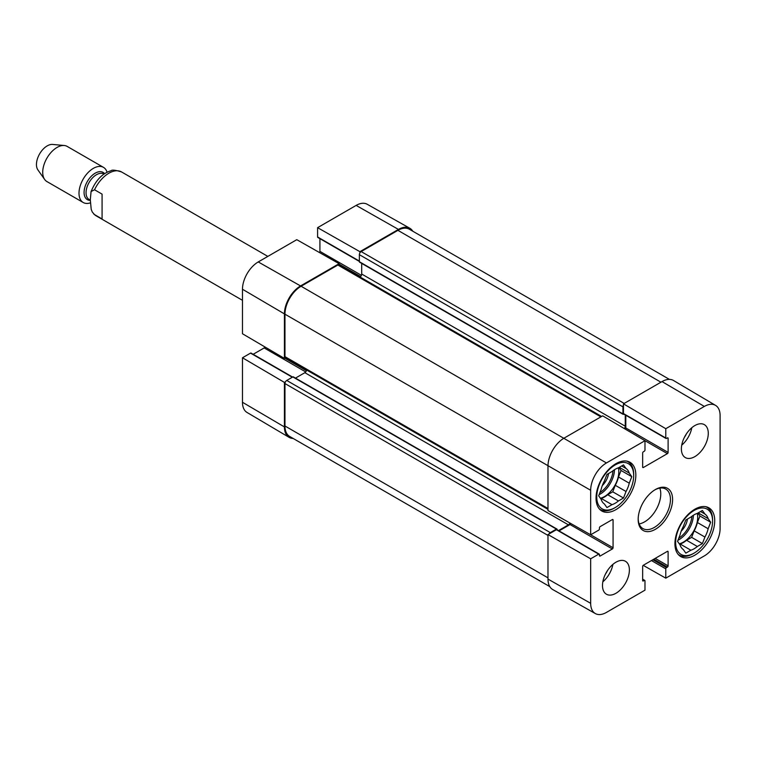 <?xml version="1.0" encoding="UTF-8"?>
<svg xmlns="http://www.w3.org/2000/svg" width="758" height="758" viewBox="0 0 758 758"><rect width="100%" height="100%" fill="white"/><g stroke="black" fill="none" stroke-linecap="round" stroke-linejoin="round"><path stroke-width="1.14" d="M642.651 579.169L644.774 580.391A1.014 0.587 120 0 1 644.982 580.855L644.982 590.16L606.438 612.417A22.295 12.877 -60 0 1 595.352 613.563A22.295 12.877 -60 0 1 590.672 603.311L590.672 558.798L547.987 534.58L547.987 579.093A22.825 13.18 120 0 0 552.781 589.582L595.352 613.563M715.552 405.378L673.502 380.497A22.825 13.18 120 0 0 662.018 381.587L623.474 403.843L665.78 428.696L704.334 406.44A22.295 12.877 -60 0 1 715.552 405.378A22.295 12.877 -60 0 1 720.1 415.545L720.1 528.582A22.295 12.877 -60 0 1 704.334 555.898L665.78 578.155L643.201 565.345M590.672 490.274A22.295 12.877 -60 0 1 606.438 462.958L644.982 440.701L602.667 415.848L564.123 438.105A22.825 13.18 120 0 0 547.987 466.056L547.987 510.57L590.672 534.788L590.672 490.274L284.961 314.2L284.961 356.639A2.539 1.469 120 0 0 285.482 357.795L547.987 509.357M665.78 428.696L665.78 438.001A1.014 0.587 120 0 0 666.5 438.418L667.4 437.897A1.014 0.587 -60 0 1 668.111 438.314L668.111 452.393A1.014 0.587 -60 0 1 667.4 453.635L643.371 467.506A1.014 0.587 -60 0 1 642.651 467.089L642.651 453.009A1.014 0.587 -60 0 1 643.371 451.768L644.272 451.256A1.014 0.587 120 0 0 644.982 450.006L644.982 440.701M669.428 379.388L409.32 229.219A22.825 13.18 120 0 0 397.912 230.347L361.159 251.571A2.539 1.469 120 0 0 359.368 254.679L359.368 261.709A1.014 0.587 120 0 0 359.576 262.183L623.142 414.351A1.014 0.587 -60 0 0 623.644 414.294L624.185 413.982A1.014 0.587 -60 0 1 623.474 413.574L623.474 403.843M625.227 429.104A1.014 0.587 120 0 0 625.805 427.957L625.805 415.261M644.774 580.391A1.014 0.587 120 0 0 644.272 580.438L643.371 580.96A1.014 0.587 -60 0 1 642.651 580.543L642.651 566.463A1.014 0.587 -60 0 1 643.371 565.222L667.4 551.35A1.014 0.587 -60 0 1 668.111 551.767L668.111 565.847A1.014 0.587 -60 0 1 667.4 567.088L666.5 567.609A1.014 0.587 120 0 0 665.78 568.851L665.78 578.155M590.672 534.788L598.725 530.136A1.014 0.587 120 0 0 599.445 528.894L599.445 527.852A1.014 0.587 -60 0 1 600.165 526.611L612.35 519.571A1.014 0.587 -60 0 1 613.07 519.988L613.07 547.731A1.014 0.587 -60 0 1 612.35 548.972L600.165 556.012A1.014 0.587 -60 0 1 599.445 555.595L599.445 554.562A1.014 0.587 120 0 0 598.725 554.145L590.672 558.798M547.987 534.58L556.41 529.719A1.014 0.587 -60 0 1 556.922 529.671L599.237 554.098M559.044 530.894L570.035 524.545A1.014 0.587 120 0 0 570.746 523.475M639.136 523.911A22.825 13.18 120 0 0 660.768 493.903A22.825 13.18 120 0 0 659.801 488.114M681.385 448.869A19.016 10.982 -60 0 1 689.685 429.729A19.016 10.982 -60 0 1 704.343 424.641A19.016 10.982 -60 0 1 704.343 446.595A19.016 10.982 -60 0 1 685.317 457.576A19.016 10.982 -60 0 1 681.385 448.869M602.496 585.517A19.016 10.982 -60 0 1 610.796 566.378A19.016 10.982 -60 0 1 625.445 561.28A19.016 10.982 -60 0 1 625.445 583.243A19.016 10.982 -60 0 1 606.428 594.225A19.016 10.982 -60 0 1 602.496 585.517M596.034 498.148A28.15 16.25 -60 0 1 608.323 469.818A28.15 16.25 -60 0 1 630.012 462.276A28.15 16.25 -60 0 1 630.012 494.775A28.15 16.25 -60 0 1 601.871 511.034A28.15 16.25 -60 0 1 596.034 498.148M674.923 543.694A28.15 16.25 -60 0 1 687.212 515.364A28.15 16.25 -60 0 1 708.901 507.832A28.15 16.25 -60 0 1 708.901 540.331A28.15 16.25 -60 0 1 680.76 556.58A28.15 16.25 -60 0 1 674.923 543.694M672.592 499.494A24.341 14.051 120 0 0 655.386 489.554A24.341 14.051 120 0 0 638.17 519.363A24.341 14.051 120 0 0 655.386 529.302A24.341 14.051 120 0 0 672.592 499.494M654.836 489.876A22.825 13.18 -60 0 1 665.723 489.043A22.825 13.18 -60 0 1 670.442 499.494A22.825 13.18 -60 0 1 660.483 522.461A22.825 13.18 -60 0 1 642.898 528.572A22.825 13.18 -60 0 1 638.179 518.728M602.837 581.803A19.016 10.982 120 0 0 612.9 564.378M681.726 445.164A19.016 10.982 120 0 0 691.789 427.73M605.452 574.071A13.521 7.807 120 0 0 607.518 570.509M684.351 437.432A13.521 7.807 120 0 0 686.407 433.87M615.221 507.566A26.113 15.075 -60 0 1 596.754 496.907A26.113 15.075 -60 0 1 615.221 464.919A26.113 15.075 -60 0 1 633.688 475.579A26.113 15.075 -60 0 1 615.221 507.566L614.151 508.182A27.639 15.956 -60 0 1 600.327 509.556A27.639 15.956 -60 0 1 599.294 508.864M626.847 461.139A27.639 15.956 -60 0 1 627.965 461.688A27.639 15.956 -60 0 1 633.688 474.337L633.688 475.579M626.032 468.491A20.788 12.005 -60 0 1 629.254 473.087L631.784 476.678L629.254 483.187L618.5 476.981A20.788 12.005 -60 0 1 615.269 485.3L626.032 491.506L623.502 498.025L618.452 500.943A20.788 12.005 -60 0 1 611.99 504.667L606.94 507.585L604.41 503.994A20.788 12.005 -60 0 1 601.189 499.399L598.659 495.808L601.189 489.289A20.788 12.005 -60 0 1 604.41 480.97L606.94 474.461L611.99 471.542A20.788 12.005 -60 0 1 618.452 467.819L623.502 464.9L626.032 468.491L621.655 465.962M629.254 483.187A20.788 12.005 -60 0 1 626.032 491.506M618.5 476.981L621.029 470.472L618.954 467.525M600.734 498.745L601.236 498.451L611.99 504.667M618.452 500.943L607.689 494.728A20.788 12.005 -60 0 1 601.236 498.451M607.689 494.728L612.748 491.809L615.269 485.3M618.348 467.847A20.286 11.711 -60 0 1 618.812 471.751A20.286 11.711 -60 0 1 600.393 498.262M619.286 467.326L629.254 473.087M631.784 476.678L621.029 470.472M623.502 498.025L612.748 491.809M602.307 485.575A13.019 7.514 120 0 0 608.532 473.542M694.11 553.113A26.113 15.075 -60 0 1 675.643 542.453A26.113 15.075 -60 0 1 694.11 510.466A26.113 15.075 -60 0 1 712.577 521.125A26.113 15.075 -60 0 1 694.11 553.113L693.039 553.738A27.639 15.956 -60 0 1 679.215 555.102A27.639 15.956 -60 0 1 678.183 554.411M705.736 506.685A27.639 15.956 -60 0 1 706.854 507.235A27.639 15.956 -60 0 1 712.577 519.884L712.577 521.125M704.921 514.038A20.788 12.005 -60 0 1 708.152 518.633L710.672 522.224L708.152 528.743L697.388 522.527A20.788 12.005 -60 0 1 694.167 530.846L704.921 537.062L702.391 543.571L697.341 546.49A20.788 12.005 -60 0 1 690.889 550.213L685.829 553.132L683.309 549.541A20.788 12.005 -60 0 1 680.078 544.945L677.548 541.354L680.078 534.835A20.788 12.005 -60 0 1 683.309 526.516L685.829 520.007L690.889 517.089A20.788 12.005 -60 0 1 697.341 513.365L702.391 510.447L704.921 514.038L700.544 511.517M708.152 528.743A20.788 12.005 -60 0 1 704.921 537.062M697.388 522.527L699.918 516.018L697.843 513.071M679.623 544.301L680.125 544.007L690.889 550.213M697.341 546.49L686.577 540.274A20.788 12.005 -60 0 1 680.125 544.007M686.577 540.274L691.637 537.356L694.167 530.846M697.237 513.393A20.286 11.711 -60 0 1 697.701 517.297A20.286 11.711 -60 0 1 679.282 543.808M698.184 512.882L708.152 518.633M710.672 522.224L699.918 516.018M702.391 543.571L691.637 537.356M681.196 531.131A13.019 7.514 120 0 0 687.43 519.088M285.472 381.805L284.421 382.411L242.475 357.776L250.528 353.124A1.014 0.587 -60 0 1 251.04 353.067L292.607 377.067M293.147 438.446A22.825 13.18 -60 0 1 289.073 437.338A22.825 13.18 -60 0 1 284.421 426.925L284.421 382.411M318.303 237.387A1.014 0.587 -60 0 1 317.593 236.97L317.593 227.665L359.898 251.675L398.452 229.418A22.825 13.18 -60 0 1 409.794 228.243A22.825 13.18 -60 0 1 412.788 231.218M359.898 251.675L359.898 252.888M339.101 264.893L339.101 263.68L296.785 239.68L258.241 261.936A22.295 12.877 120 0 0 242.475 289.243L242.475 333.757L284.421 358.401L284.421 313.888A22.825 13.18 -60 0 1 300.556 285.937L339.101 263.68M284.421 358.401L285.472 357.795M253.163 354.289L264.154 347.941A1.014 0.587 120 0 0 264.855 346.908M319.374 252.49A1.014 0.587 120 0 0 319.923 251.362L319.923 238.666M409.794 228.243L367.213 204.272A22.295 12.877 120 0 0 356.137 205.409L317.593 227.665M242.475 357.776L242.475 402.28A22.295 12.877 120 0 0 247.023 412.456L289.073 437.338M549.038 533.973A2.539 1.469 -60 0 1 550.317 532.618L556.41 529.093A1.014 0.587 -60 0 1 556.922 529.046L293.355 376.878A1.014 0.587 120 0 0 292.844 376.925L286.751 380.45A2.539 1.469 120 0 0 284.961 383.557L284.961 425.996A22.825 13.18 120 0 0 289.679 436.447L549.787 586.616M306.62 369.999A2.539 1.469 -60 0 1 304.858 372.68L295.478 378.1M601.625 416.455L339.12 264.902A2.539 1.469 120 0 0 337.85 265.025L301.097 286.249A22.825 13.18 120 0 0 284.961 314.2M361.699 263.405L361.699 274.036A2.539 1.469 -60 0 1 360.097 277.011M556.922 529.046A1.014 0.587 -60 0 1 557.13 529.51L557.13 529.785M558.504 530.581L568.424 524.849A2.539 1.469 120 0 0 569.94 523.02M624.317 428.564A2.539 1.469 120 0 0 625.265 426.204L625.265 414.948M623.142 414.351A1.014 0.587 -60 0 1 622.934 413.887L622.934 406.847A2.539 1.469 -60 0 1 623.474 405.056M102.074 194.114L102.074 218.967L94.542 214.618L92.296 212.06L91.216 209.35L90.297 199.742L91.083 191.528L94.542 189.775L102.074 194.114M107.077 172.246A20.286 11.711 120 0 0 103.486 167.366L67.206 146.427A20.286 11.711 120 0 0 64.25 145.508L52.605 144.437A15.217 8.783 120 0 0 39.605 153.912A15.217 8.783 120 0 0 37.9 169.906L44.646 179.457A20.286 11.711 120 0 0 46.92 181.56L83.2 202.5A20.286 11.711 120 0 0 90.344 202.86M64.25 145.508A20.286 11.711 120 0 0 46.92 158.138A20.286 11.711 120 0 0 44.646 179.457M103.486 167.366A20.286 11.711 120 0 0 83.2 179.078A20.286 11.711 120 0 0 83.2 202.5M547.987 579.093L590.672 603.311M662.018 381.587L704.334 406.44M301.097 286.249L606.438 462.958M623.474 413.574L665.78 438.001M667.4 437.897L668.111 438.314M625.805 427.957L668.111 452.393M642.651 467.089L643.371 467.506M643.798 440.01L667.4 453.635M642.651 580.543L643.371 580.96M642.651 579.51L644.272 580.438M651.444 560.569L665.78 568.851M652.875 559.736L666.5 567.609M653.775 559.224L667.4 567.088M655.206 558.39L668.111 565.847M667.4 551.35L668.111 551.767M556.41 529.719L598.725 554.145M599.445 555.595L600.165 556.012M570.035 524.545L612.35 548.972M589.402 534.058L613.07 547.731M612.35 519.571L613.07 519.988M614.501 469.704A20.286 11.711 -60 0 1 599.095 494.68M613.014 470.727A19.272 11.124 -60 0 1 599.91 492.586M693.39 515.25A20.286 11.711 -60 0 1 677.984 540.227M691.902 516.283A19.272 11.124 -60 0 1 678.798 538.142M306.431 370.69L284.781 358.193M305.72 371.941L264.154 347.941M292.304 377.238L250.528 353.124M360.637 276.528L339.101 264.097M361.414 275.315L319.923 251.362M359.368 261.093L317.593 236.97M284.421 313.888L242.475 289.243M398.452 229.418L356.137 205.409M284.421 426.925L242.475 402.28M300.556 285.937L258.241 261.936M547.987 577.852L284.961 425.996M547.987 535.413L284.961 383.557M550.317 532.618L286.751 380.45M556.41 529.093L292.844 376.925M568.424 524.849L304.858 372.68M547.987 508.495L284.961 356.639M600.876 416.881L337.85 265.025M625.265 426.204L361.699 274.036M622.934 413.887L359.368 261.709M622.934 406.847L359.368 254.679M624.185 403.427L361.159 251.571M397.912 230.347L660.938 382.203M94.542 214.618A25.355 14.639 120 0 0 96.209 215.869L242.475 300.32M91.083 191.528C95.773 180.243 102.406 173.326 110.962 170.768C111.957 169.659 115.491 170.057 121.564 171.952A25.355 14.639 120 0 0 94.542 189.775M104.576 173.696A15.719 9.077 120 0 0 86.914 182.242A15.719 9.077 120 0 0 90.297 200.368M103.979 174.094L103.799 173.989A14.705 8.49 120 0 0 89.093 182.488A14.705 8.49 120 0 0 89.093 199.468L90.297 200.159M623.682 414.039L665.998 438.465M627.965 461.688L627.103 461.186M600.327 509.556L599.464 509.054M706.854 507.235L705.992 506.732M679.215 555.102L678.353 554.6M359.368 261.434L317.801 237.434M121.564 171.952L267.83 256.394M93.66 213.927L96.209 215.869"/></g></svg>
